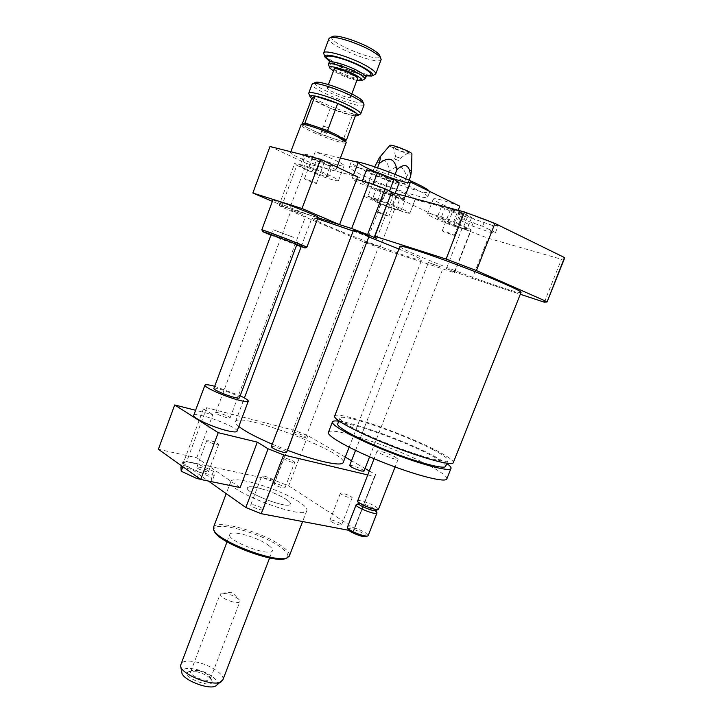<?xml version="1.0" encoding="UTF-8"?>
<svg xmlns="http://www.w3.org/2000/svg" width="723" height="723" viewBox="0 0 723 723"><rect width="100%" height="100%" fill="white"/><g stroke="black" fill="none" stroke-linecap="round" stroke-linejoin="round"><path stroke-width="0.54" stroke-dasharray="3.62 2.71" d="M293.547 237.343L272.951 229.661L293.547 237.343M213.909 388.405C214.406 386.317 240.398 395.969 239.403 397.867M199.214 472.236L214.27 475.418L213.484 471.324L198.129 464.193L183.217 460.967L183.525 464.916L199.214 472.236L197.397 477.099M183.525 464.916L182.847 466.724M200.461 479.277L211.929 481.645L211.188 477.46L195.852 470.302L180.931 467.139M214.27 475.418L211.929 481.645M213.484 471.324L211.188 477.46M198.129 464.193L195.852 470.302M183.217 460.967L181.455 465.729M214.695 386.299L240.19 395.761M193.746 415.309C194.957 411.035 238.906 427.23 236.999 431.233M240.144 487.582L196.783 457.758L158.364 449.272M196.783 457.758L212.842 414.668L195.617 410.284M345.287 457.153L307.89 435.671L294.641 430.447L206.688 407.745L203.452 408.866L212.842 414.668M203.452 408.866L183.244 463.226L208.432 481.048M464.157 219.837L459.078 219.756L471.947 225.919L489.923 232.219L495.508 232.508L482.612 226.281L464.157 219.837L466.85 212.942L461.717 212.987L474.568 219.223L492.571 225.486L498.192 225.657L488.576 220.949M459.078 219.756L461.717 212.987M471.947 225.919L474.568 219.223M489.923 232.219L492.571 225.486M495.508 232.508L498.192 225.657M482.612 226.281L485.205 219.656M473.475 215.246L466.85 212.942M334.713 415.987C337.026 410.465 403.732 433.357 436.376 450.519C447.492 456.267 453.158 460.235 453.384 462.422M520.985 292.526C519.701 292.96 513.041 291.206 501.003 287.239C465.531 275.68 399.159 249.001 399.918 246.444M432.725 449.525C443.669 455.21 448.739 458.933 447.917 460.687C446.19 463.57 419.241 456.222 389.76 444.518C360.244 432.842 337.632 420.587 339.982 417.993C342.024 412.95 403.036 433.881 432.725 449.525M337.768 423.741C339.9 418.445 400.922 439.268 430.528 455.083C440.551 460.343 445.639 464.003 445.784 466.055M338.771 421.148C356.023 423.054 407.492 441.943 434.189 456.059L446.805 463.497M328.486 432.164C331.098 425.892 397.831 448.432 430.203 466.109C441.229 472.029 446.805 476.204 446.931 478.635M395.382 457.144L398.084 459.322C397.542 461.057 375.472 452.282 377.09 450.98C377.415 449.833 389.733 453.99 395.382 457.144M357.632 500.867C358.12 499.313 370.447 503.262 375.942 506.724L378.527 509.146M358.798 503.786L359.006 503.434C362.44 503.335 367.347 504.961 373.719 508.332L375.599 510.546M356.439 504.509C360.831 504.491 366.832 506.516 374.442 510.565L376.828 512.471M347.347 527.239C347.917 525.467 360.253 529.308 365.675 532.932L368.179 535.526M348.106 529.344C347.338 527.148 359.069 530.574 364.184 534.017C366.172 535.327 366.796 536.195 366.064 536.62M391.089 193.122L393.059 195.788L462.078 228.369L488.088 238.183L561.5 259.268L564.419 258.644M462.078 228.369L446.416 268.549L472.3 278.391L488.088 238.183M544.311 302.196L561.5 259.268M472.3 278.391L520.298 294.261M376.728 238.509L393.059 195.788M270.004 146.498L306.48 163.479L289.625 208.685L317.948 217.74L279.096 205.323L281.383 206.923L366.154 242.874L379.711 248.025L454.342 272.716L454.424 272.002L446.416 268.549M454.424 272.002L470.989 229.616L453.8 221.455L458.147 210.266M405.061 196.032L404.32 197.966L393.999 193.068M386.561 192.264L385.124 192.083C384.781 192.679 396.602 197.216 396.43 196.421C394.875 195.246 391.586 193.863 386.561 192.264M378.979 212.128L388.857 216.213C389.082 216.873 377.279 212.345 377.578 211.884L378.979 212.128M452.182 210.854C457.451 213.168 460.903 214.315 462.539 214.297C462.919 213.61 450.194 208.82 450.42 209.733L452.182 210.854M444.012 231.893L442.223 230.854C441.934 230.086 454.631 234.894 454.315 235.427L444.012 231.893M387.673 178.717L389.308 178.861C389.751 178.084 376.249 172.896 376.457 173.918C378.228 175.346 381.97 176.945 387.673 178.717M379.123 201.166C373.457 199.322 369.715 197.759 367.89 196.475C367.618 195.626 381.093 200.804 380.723 201.401L379.123 201.166M405.025 200L400.632 196.918L386.19 191.089L376.457 188.477L381.12 191.64L395.246 197.343L405.025 200L401.012 210.456L396.575 207.51L400.632 196.918M396.575 207.51L382.142 201.717L386.19 191.089M382.142 201.717L372.453 198.997L376.457 188.477M372.453 198.997L377.162 202.024L381.12 191.64M377.162 202.024L391.288 207.691L395.246 197.343M391.288 207.691L401.012 210.456M460.705 211.975L445.395 206.651L441.401 206.778L452.372 212.065L467.356 217.289L471.703 217.316L460.705 211.975L456.285 223.326L441.012 217.957L445.395 206.651M441.012 217.957L437.09 217.921L441.401 206.778M437.09 217.921L448.088 223.1L452.372 212.065M448.088 223.1L463.036 228.369L467.356 217.289M463.036 228.369L467.311 228.558L471.703 217.316M467.311 228.558L456.285 223.326M366.561 169.769L372.002 173.637L388.07 180.154L399.105 182.982M367.519 185.45L383.588 191.929L394.55 194.885L389.408 191.306L372.932 184.654L362.024 181.762L367.519 185.45L372.002 173.637M362.024 181.762L362.313 181.003M383.588 191.929L388.07 180.154M394.55 194.885L395.138 193.366M322.024 160.958C316.909 158.708 313.674 157.614 312.309 157.668C311.92 158.328 324.455 163.235 324.302 162.35L322.024 160.958M314.116 182.079L316.43 183.38C316.638 184.103 304.121 179.232 304.455 178.717L314.116 182.079M316.159 160.786L330.384 165.721L332.743 165.016L320.515 159.223L306.001 154.198L304.012 155.056L316.159 160.786L312.056 171.776L326.245 176.755L330.384 165.721M326.245 176.755L328.54 176.213L332.743 165.016M328.54 176.213L316.285 170.529L320.515 159.223M316.285 170.529L301.807 165.459L306.001 154.198M301.807 165.459L299.873 166.154L304.012 155.056M299.873 166.154L312.056 171.776M364.04 196.285L380.949 204.076L394.559 209.218L409.742 213.547L415.119 199.521C416.819 197.099 368.206 178.464 369.128 181.889L363.814 195.888C362.747 192.86 411.288 211.468 409.742 213.511L409.742 213.547M459.738 206.172C443.913 200.316 435.101 197.903 433.312 198.952C434.948 201.31 443.588 205.477 459.222 211.432L453.547 226.028C437.93 220.072 429.263 216.023 427.555 213.881C429.254 213.05 438.002 215.571 453.8 221.455M453.547 226.028L470.673 230.908L470.989 229.616M376.475 172.255L388.188 176.855M410.158 182.729L410.447 181.988M404.32 197.966L404.464 198.319C405.178 201.952 352.092 181.645 352.228 178.337L353.529 174.894M356.629 179.503L352.228 178.337M366.154 242.874L380.949 204.076M281.383 206.923L296.846 165.332L315.617 173.981L321.057 159.44L369.336 182.323M379.711 248.025L394.559 209.218M415.11 199.566L459.222 211.432M454.342 272.716L470.673 230.908M340.397 158.012L315.174 151.83L309.498 167.04L294.776 163.154L296.846 165.332M279.096 205.323L294.776 163.154M309.498 167.04C324.193 172.454 339.123 179.476 338.481 180.605C337.008 181.356 329.39 179.141 315.617 173.981M321.057 159.44C334.848 164.6 342.521 166.706 344.067 165.757C344.79 164.428 329.914 157.216 315.174 151.83M411.541 170.438C411.504 168.54 409.824 170.727 406.507 177.018C404.193 165.929 398.436 163.958 389.227 171.107C388.504 165.242 387.112 161.862 385.043 160.967C383.073 159.837 379.927 160.985 375.608 164.419M389.227 171.107L386.669 177.822L373.032 171.215L376.575 170.465L394.261 176.539L407.971 183.235L403.922 183.769L386.669 177.822M374.686 166.85L373.032 171.215M377.578 167.817L376.575 170.465M395.12 174.297L394.261 176.539M409.146 180.181L407.971 183.235M406.507 177.018L403.922 183.769M395.409 159.358L399.512 160.678L395.409 159.358M396.358 156.864L400.461 158.183L396.358 156.864M395.752 148.613C401.699 151.369 405.91 152.752 408.387 152.761C410.375 151.929 391.875 144.835 393.294 146.968L395.752 148.613M389.869 145.395C389.625 145.829 390.818 146.733 393.466 148.107C399.828 151.432 411.821 155.282 411.902 153.999M354.632 161.5L351.224 161.979C351.342 163.461 355.915 166.389 364.925 170.764C387.971 182.06 430.104 196.06 429.625 192.074L429.227 191.206M363.091 175.608C386.163 186.805 428.242 200.886 427.709 197.054C430.863 192.707 347.618 160.75 349.345 166.968C349.489 168.396 354.071 171.27 363.091 175.608M207.655 470.438C202.829 467.835 199.223 466.769 196.81 467.212C195.834 468.504 208.152 473.05 208.531 471.541L207.655 470.438M217.704 443.588L218.617 444.609C218.301 445.937 205.965 441.355 206.877 440.253C209.227 439.955 212.833 441.066 217.704 443.588M282.72 487.898L284.952 487.889C285.856 486.742 274.36 482.322 273.963 483.66C274.785 485.079 277.704 486.489 282.72 487.898M292.472 462.368C287.474 460.903 284.537 459.521 283.66 458.219C283.994 457.053 295.517 461.482 294.677 462.458L292.472 462.368M331.188 521.672C336.005 524.274 339.476 525.35 341.599 524.898C342.639 523.606 330.42 518.734 329.923 520.235L331.188 521.672M341.726 494.523L340.416 493.194C340.84 491.875 353.095 496.746 352.128 497.849C350.059 498.156 346.588 497.053 341.726 494.523M253.439 504.79L250.764 504.898C249.625 506.371 262.711 511.378 263.226 509.661C262.377 507.935 259.114 506.308 253.439 504.79M264.32 476.141C269.986 477.74 273.276 479.331 274.18 480.903C273.755 482.413 260.632 477.388 261.69 476.123L264.32 476.141M302.892 214.478L291.188 210.239L302.892 214.478M440.931 266.986L428.432 262.485L440.931 266.986M376.231 245.666L364.853 241.545L376.231 245.666M353.457 230.239C353.149 230.646 369.001 236.755 369.046 236.249M317.56 218.78L311.965 217.858C310.872 221.003 423.57 264.266 421.636 259.955C421.328 259.051 415.427 256.123 403.931 251.143L398.933 249.019M368.793 236.918L353.167 230.999M213.592 527.103C216.267 518.879 263.976 532.571 282.25 546.452C287.528 550.302 289.932 553.393 289.453 555.716M299.313 502.06C280.551 489.182 232.923 474.713 230.773 481.527C223.759 489.706 304.392 520.659 306.805 510.709C307.618 508.793 305.124 505.91 299.313 502.06M214.297 530.745C209.616 519.141 261.383 532.49 280.876 547.428C287.917 552.652 289.625 556.267 286.01 558.273M268.576 545.377C271.658 547.663 272.933 549.453 272.39 550.736C270.465 557.451 225.567 540.217 229.833 534.396C231.233 529.733 258.4 537.505 268.576 545.377M286.191 499.376C289.354 501.5 290.709 503.091 290.257 504.139C288.784 509.706 243.669 492.381 247.51 487.727C248.604 483.877 275.734 492.11 286.191 499.376M367.745 474.93L374.496 476.529L375.192 475.824L375.481 474.496L369.299 470.944M365.052 468.504L351.523 460.732M287.438 450.284L272.237 444.193M238.807 426.443C236.078 424.202 235.002 422.539 235.562 421.473C239.241 411.55 346.868 452.444 343.271 462.359M271.297 446.66C271.731 445.124 287.302 451.025 286.606 452.462M303.018 437.153C296.927 435.282 293.312 433.628 292.191 432.191C292.517 430.962 306.606 436.385 305.666 437.379L303.018 437.153M349.67 465.504C350.077 464.157 364.636 469.842 364.031 471.116M226.823 417.749C220.452 415.824 216.737 414.134 215.689 412.67C216.032 411.288 231.053 416.891 230.05 418.021L226.823 417.749M307.89 435.671L288.667 485.883L275.499 480.641L186.733 461.401L183.244 463.226M294.641 430.447L275.499 480.641M206.688 407.745L186.733 461.401M348.82 530.321L353.158 531.152L354.424 528.396L288.667 485.883M374.496 476.529L353.158 531.152M375.481 474.496L354.424 528.396M327.609 127.456L323.389 126.082L327.609 127.456M325.621 132.761L321.419 131.387L325.621 132.761M261.825 229.806L306.841 247.203M270.917 235.138L296.656 245.061M272.942 199.819L282.223 204.383C295.77 210.194 318.012 218.265 318.093 217.37M289.625 208.685L272.372 201.346M306.48 163.479L357.632 176.837M346.154 142.684C345.269 146.136 299.223 127.926 300.795 124.727M345.404 140.732C345.73 144.727 298.807 126.046 302.711 123.723M327.284 165.061C332.905 167.745 335.743 169.471 335.797 170.239C336.34 173.457 289.209 155.038 290.483 152.517C289.851 150.429 313.565 158.482 327.284 165.061M232.607 601.87C224.627 599.385 220.488 596.791 220.19 594.089L221.834 593.24L227.537 593.872C233.131 595.463 237.09 597.505 239.421 599.991L239.882 601.644C239.123 602.765 236.701 602.837 232.607 601.87M196.873 671.766L188.82 671.667C178.391 676.303 215.581 690.582 211.839 680.506C209.571 676.746 204.582 673.836 196.873 671.766M198.346 670.546C204.51 672.2 208.495 674.523 210.294 677.514L210.348 678.915C208.83 683.533 188.287 675.653 190.8 671.414L191.92 670.456L198.346 670.546M216.322 685.521C221.69 682.006 208.748 671.983 195.662 669.272C186.742 667.528 182.124 668.531 181.789 672.263M222.901 679.737C224.898 674.686 210.556 665.07 197.027 662.169C188.125 660.316 182.693 660.912 180.75 663.967M262.829 489.164C254.017 486.642 248.911 486.163 247.51 487.727C243.669 492.381 288.784 509.706 290.257 504.139C292.137 501.545 276.611 493.14 262.829 489.164M315.21 82.576C309.327 86.1 363.678 107.98 362.829 101.771M364.031 105.034C362.53 110.167 309.842 89.137 312.056 84.266M309.055 94.37C311.812 97.379 318.988 101.337 330.583 106.263C345.323 112.192 355.11 114.939 359.964 114.496M346.344 93.845C339.403 90.032 327.094 86.227 327.176 87.89C326.1 90.131 350.547 99.81 350.592 97.171C350.646 96.52 349.227 95.409 346.344 93.845M330.122 108.143C321.59 104.555 315.49 101.401 311.821 98.671L330.122 108.143L352.155 115.409L356.529 113.159M355.508 115.87L352.372 115.445M352.155 115.409C346.299 114.171 339.069 111.803 330.456 108.278M328.739 65.377C331.496 70.086 359.855 81.356 364.202 79.476M356.864 80.416C348.649 78.427 340.849 75.291 333.457 71.017M334.143 69.164C332.969 71.613 356.846 81.193 357.56 78.572M324.049 54.65C328.152 61.645 368.197 77.569 374.659 74.803M366.335 75.87C356.62 74.324 337.686 66.724 329.399 61.039M381.093 59.666C379.069 66.209 326.236 44.898 328.974 38.599M332.363 36.656C324.591 41.283 381.373 64.446 379.918 56.087M304.067 123.516L301.889 124.952L320.587 134.18L342.53 141.591L352.372 115.364M320.587 134.18L330.312 108.125M342.53 141.591L344.564 140.75M341.193 137.343L332.96 133.231M321.166 128.396L311.288 125.079M301.889 124.952L302.268 123.922M329.164 62.386L329.119 62.512C327.311 66.435 364.365 81.31 365.549 77.162M329.372 60.325C336.484 65.992 358.156 74.677 366.904 75.382M296.873 244.482L298.707 239.593M271.134 234.55L272.951 229.661M339.982 417.993L338.861 420.913M447.917 460.687L446.895 463.253M377.09 450.98L374.08 458.698M398.084 459.322L395.083 466.959M385.124 192.083L377.578 211.884M396.43 196.421L388.857 216.213M462.539 214.297L454.315 235.427M450.42 209.733L442.223 230.854M389.308 178.861L380.723 201.401M376.457 173.918L367.89 196.475M312.309 157.668L304.455 178.717M324.302 162.35L316.43 183.38M363.814 195.888L369.128 181.889M409.742 213.511L415.119 199.521M433.312 198.952L427.555 213.881M410.565 182.386L404.464 198.319M338.481 180.605L344.067 165.757M395.553 156.304L394.604 158.798M408.387 152.761L400.434 158.22L399.512 160.678M395.562 156.349L393.294 146.968M351.224 161.979L349.345 166.968M429.625 192.074L427.709 197.054M196.81 467.212L206.877 440.253M208.531 471.541L218.617 444.609M284.952 487.889L294.677 462.458M273.963 483.66L283.66 458.219M341.599 524.898L352.128 497.849M329.923 520.235L340.416 493.194M250.764 504.898L261.69 476.123M263.226 509.661L274.18 480.903M454.686 272.408L471.161 230.257M230.773 481.527L226.209 493.637M306.805 510.709L302.621 521.554M214.279 530.7L213.538 529.191M227.013 541.843L229.833 534.396M269.625 557.93L272.39 550.736M375.192 475.824L353.963 530.149M349.119 447.248L421.636 259.955M235.562 421.473L244.401 397.93M301.139 246.706L311.965 217.858M305.666 437.379L378.572 246.805M292.191 432.191L364.853 241.545M369.607 456.8L443.127 268.079M355.526 450.411L428.432 262.485M230.05 418.021L305.766 215.879M215.689 412.67L291.188 210.239M326.606 133.421L328.585 128.134L326.606 133.421M321.419 131.387L323.389 126.082L321.419 131.387M335.797 170.239L336.999 167.058M290.483 152.517L290.773 151.731M221.834 593.24L232.164 592.282L239.421 599.991M188.82 671.667L191.92 670.456M211.839 680.506L210.294 677.514M210.348 678.915L239.882 601.644M190.8 671.414L220.19 594.089M180.651 666.308L180.506 665.576M310.312 97.243L309.968 96.448M329.986 68.233L329.697 67.564M371.875 76.051L372.417 75.807M325.305 57.515L324.853 56.475M329.39 60.253C328.784 59.295 330.547 62.54 347.853 69.824C365.368 76.385 368.134 74.957 367.067 75.246M328.414 84.573L327.176 87.89M351.803 93.927L350.592 97.171"/><path stroke-width="1.08" d="M239.403 397.867L239.376 397.93C239.006 398.373 237.117 398.147 233.719 397.243C225.486 395.092 212.779 389.408 213.909 388.405L271.134 234.55M182.847 466.724L181.193 471.188L196.864 478.536L200.461 479.277M197.397 477.099L196.864 478.536M181.455 465.729L180.931 467.139L181.193 471.188M240.19 395.761C245.838 398.5 248.522 400.334 248.251 401.292C247.637 402.042 244.464 401.663 238.735 400.153C224.736 396.502 203 386.787 204.952 385.106C205.621 384.338 208.866 384.735 214.695 386.299M236.999 431.233L236.954 431.369C236.267 432.309 233.041 432.092 227.275 430.718C213.195 427.42 191.622 417.46 193.746 415.309L204.916 385.205M218.21 432.67L200.714 479.457L158.364 449.272L174.704 404.961L218.21 432.67L257.325 442.142L240.144 487.582L200.714 479.457M195.617 410.284L174.704 404.961M208.432 481.048L245.82 507.519L261.229 513.692L348.82 530.321M257.325 442.142L268.097 448.802L245.82 507.519M488.576 220.949L473.475 215.246M453.384 462.422L453.204 462.856C451.324 466.01 421.762 457.966 389.326 445.088C356.864 432.246 332.137 418.816 334.713 415.987L399.918 246.444C399.168 244.455 426.263 253.095 459.485 265.684C492.697 278.238 521.111 290.619 521.066 292.327L520.985 292.526M445.784 466.055L445.621 466.471C443.832 469.489 416.855 462.277 387.392 450.565C357.903 438.879 335.364 426.48 337.768 423.741L338.861 420.913M446.805 463.497C450.221 465.946 451.586 467.664 450.908 468.64C448.956 471.956 419.358 464.058 386.95 451.17C354.514 438.319 329.86 424.726 332.499 421.735C333.113 420.903 335.201 420.705 338.771 421.148M446.931 478.635L446.733 479.132C444.663 482.738 415.002 475.11 382.639 462.196C350.248 449.335 325.739 435.445 328.486 432.164L332.354 422.096M378.527 509.146L378.274 509.435C376.213 510.944 357.334 503.353 357.587 501.111L374.08 458.698M378.183 509.471L375.599 510.546C373.89 511.776 358.608 505.63 358.798 503.786L357.758 501.5M376.828 512.471L376.963 513.131C376.168 515.526 354.252 506.696 356.123 504.735L356.439 504.509M368.179 535.526L367.835 535.888C365.422 537.514 347.248 530.149 347.302 527.582L356.078 504.844M367.736 535.933L366.064 536.62C363.94 538.039 348.07 531.604 348.106 529.344L347.501 528.016M520.298 294.261L544.311 302.196L547.058 301.97L564.5 257.551L494.93 223.425L464.446 211.966L391.613 192.426L374.568 236.394M564.419 258.644L564.5 257.551M546.841 301.618L476.412 270.565L494.93 223.425M476.412 270.565L446.1 259.06L464.446 211.966M446.1 259.06L374.866 236.267L391.613 192.426M374.866 236.267L374.487 236.611L376.728 238.509L367.6 234.568L385.043 188.811L369.019 182.774L356.629 179.503M458.147 210.266L459.738 206.172L410.447 181.988L405.061 196.032M393.999 193.068L385.043 188.811M362.313 181.003L366.561 169.769L377.542 172.526L394.017 179.223L399.105 182.982L395.138 193.366M389.543 190.953L394.017 179.223M373.077 184.284L377.542 172.526M353.529 174.894L358.247 162.386C359.232 164.202 365.305 167.492 376.475 172.255M388.188 176.855C399.973 181.084 407.293 183.046 410.158 182.729M358.247 162.386L340.397 158.012M367.6 234.568L351.667 228.513L317.948 217.74L339.557 224.645L357.632 176.837L320.47 159.223L270.004 146.498L252.842 193.041L302.024 208.522L339.557 224.645M351.667 228.513L369.019 182.774M411.902 153.999L411.911 153.854C411.965 151.947 390.492 143.705 389.869 145.395L379.539 157.46L374.686 166.85M379.539 157.46C380.669 156.023 380.551 158.057 379.195 163.552L377.578 167.817M379.195 163.552C388.64 156.177 394.541 158.192 396.918 169.598L395.12 174.297M396.918 169.598C405.097 162.539 409.661 164.799 410.601 176.376L409.146 180.181M410.601 176.376L411.541 170.438M429.227 191.206C426.163 185.703 368.097 162.539 354.632 161.5M366.335 234.867L353.457 230.239L271.297 446.66C272.49 448.396 276.548 450.293 283.479 452.345L286.588 452.517L369.055 236.231L366.335 234.867M398.933 249.019L368.793 236.918M353.167 230.999L317.56 218.78M289.453 555.716L287.591 557.614C277.37 564.265 214.975 540.316 213.538 529.191L213.592 527.103L226.209 493.637M287.176 557.785L286.01 558.273C276.05 564.726 215.725 541.563 214.297 530.745L214.279 530.7M369.299 470.944L365.052 468.504M351.523 460.732L345.287 457.153M268.097 448.802L283.615 454.948L367.745 474.93M343.271 462.359L343.118 462.756C341.699 464.735 334.966 464.32 322.901 461.509C312.535 459.006 300.714 455.255 287.438 450.284M272.237 444.193C256.087 437.225 244.943 431.306 238.807 426.443M364.031 471.116L361.5 471.025C354.903 469.028 350.953 467.194 349.67 465.504L355.526 450.411M283.615 454.948L261.229 513.692M305.115 247.989L306.886 247.185C307.817 246.932 260.217 228.585 261.816 229.815L272.942 199.819C271.631 197.777 319.34 216.276 318.111 217.325L306.886 247.185M296.656 245.061L305.079 247.998C307.953 248.531 259.123 229.724 262.702 231.676L270.917 235.138M272.372 201.346L252.842 193.041M290.773 151.731L301.256 124.374C303.841 123.262 325.504 130.664 337.831 136.909L345.928 141.934L346.154 142.684M302.711 123.723L303.027 123.579C305.495 122.521 325.892 129.48 337.505 135.382L345.404 140.732M320.47 159.223L302.024 208.522M180.651 666.308L181.789 672.263C181.581 679.801 210.646 690.953 216.322 685.521L222.901 679.737M227.013 541.843L180.506 665.576C180.208 674.442 215.029 687.808 221.69 681.382M362.829 101.771L362.431 100.868C361.346 99.458 358.626 97.578 354.27 95.219C341.726 88.314 319.295 80.868 315.707 82.35L315.21 82.576M308.739 93.213L312.056 84.266L312.878 83.606C316.728 82.006 341.166 90.14 354.821 97.623C359.557 100.181 362.512 102.214 363.678 103.732L364.031 105.034M357.569 115.572L360.687 113.909C360.795 112.58 357.686 110.23 351.36 106.841C335.897 98.491 308.341 89.842 308.685 93.348L309.968 96.448M311.694 98.572L310.312 97.243C309.245 95.725 310.782 95.319 314.912 96.014L311.694 98.572M315.129 96.051C320.994 97.216 328.468 99.647 337.533 103.353L314.912 96.014M337.876 103.497C346.796 107.275 352.951 110.502 356.34 113.177L337.533 103.353M344.564 140.75L346.462 139.964L356.34 113.177M356.475 113.294C358.002 114.614 358.228 115.436 357.162 115.752L355.508 115.87M361.762 80.569L364.898 78.897C365.034 77.786 362.883 75.969 358.454 73.466C347.7 67.311 328.378 61.509 328.423 64.392L329.697 67.564M333.457 71.017L329.986 68.233C326.462 64.103 345.449 69.245 356.276 75.427C361.283 78.292 362.991 80.054 361.401 80.723L356.864 80.416M357.56 78.572L357.587 78.491C357.668 77.777 356.267 76.611 353.402 74.993C346.489 71.062 334.125 67.338 334.143 69.164L328.414 84.573M372.417 75.807L375.734 73.918C375.951 72.282 372.932 69.652 366.669 66.037C351.342 57.108 323.515 48.857 323.579 53.15L324.853 56.475M329.399 61.039L325.305 57.515C319.882 51.125 348.341 58.653 364.464 68.025C371.875 72.345 374.342 75.02 371.875 76.051L366.335 75.87M323.642 52.978L328.974 38.599L330.23 37.596C335.074 35.653 359.042 43.425 372.2 51.279C376.575 53.836 379.385 55.987 380.632 57.732L381.093 59.666M379.918 56.087L379.394 54.885C378.237 53.267 375.653 51.279 371.631 48.92C359.53 41.681 337.542 34.559 333.041 36.358L332.363 36.656M346.462 139.964L341.193 137.343M332.96 133.231L327.582 130.547L337.758 103.317M327.582 130.547L321.166 128.396M311.288 125.079L304.934 122.946L304.067 123.516M314.984 95.888L304.934 122.946M302.268 123.922L311.676 98.563M365.549 77.162L365.603 77.027C365.739 75.906 363.597 74.08 359.159 71.568C348.423 65.395 329.082 59.602 329.119 62.512L328.468 64.275M366.904 75.382C373.348 75.689 372.137 73.177 363.262 67.863C345.684 57.668 316.999 51.478 329.372 60.325M239.376 397.93L296.873 244.482M236.954 431.369L248.251 401.292M521.066 292.327L453.204 462.856M446.895 463.253L445.621 466.471M450.908 468.64L446.733 479.132M395.083 466.959L378.481 509.254M358.698 503.57L356.34 504.555M375.906 510.42L377.008 512.869M376.963 513.131L368.124 535.653M547.058 301.97L564.636 258.102M411.911 153.854L411.523 171.333M302.621 521.554L289.281 556.159M343.118 462.756L349.119 447.248M244.401 397.93L301.139 246.706M364.012 471.17L369.607 456.8M262.675 231.604L261.907 229.887M303.027 123.579L301.256 124.374M345.142 140.135L345.928 141.934M336.999 167.058L346.2 142.576M222.765 680.099L269.625 557.93M315.707 82.35L312.878 83.606M362.431 100.868L363.678 103.732M364.094 104.871L360.687 113.909M367.067 75.246L364.898 78.897M381.175 59.449L375.734 73.918M333.041 36.358L330.23 37.596M379.394 54.885L380.632 57.732M329.164 62.386L329.39 60.253M357.587 78.491L351.803 93.927"/></g></svg>
